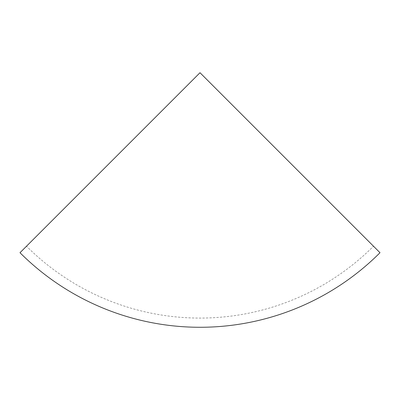 <?xml version="1.0" encoding="UTF-8"?>
<svg xmlns="http://www.w3.org/2000/svg" width="400" height="400" viewBox="0 0 400 400"><rect width="100%" height="100%" fill="white"/><g stroke="black" fill="none" stroke-linecap="round" stroke-linejoin="round"><path stroke-width="0.3" stroke-dasharray="2 1.5" d="M373.495 246.215L200 72.72L26.505 246.215A245.36 245.36 0 0 0 373.495 246.215L380 252.72M20 252.72L26.505 246.215"/><path stroke-width="0.6" d="M20 252.72A254.56 254.56 0 0 0 380 252.72L200 72.72L20 252.72"/></g></svg>
